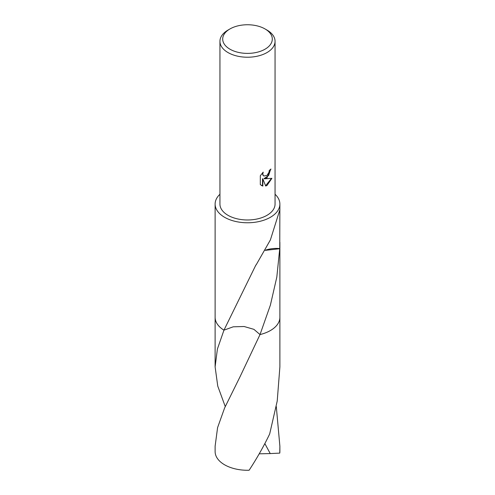 <?xml version="1.0" encoding="UTF-8"?>
<svg xmlns="http://www.w3.org/2000/svg" width="495" height="495" viewBox="0 0 495 495"><rect width="100%" height="100%" fill="white"/><g stroke="black" fill="none" stroke-linecap="round" stroke-linejoin="round"><path stroke-width="0.74" d="M266.984 177.823L264.349 178.813L271.897 178.33L266.984 185.476L265.691 186.021L262.833 178.893L262.833 186.089L260.314 184.61L260.314 175.731L263.216 172.142L262.82 173.906L263.105 175.168L263.891 176.01L266.984 175.44L268.977 172.254L269.268 170.416A27.559 15.908 0 0 0 270.944 169.018L266.984 177.823M265.035 28.945L266.984 30.071A27.559 15.908 180 0 1 275.059 41.32A27.559 15.908 180 0 1 266.984 52.569A27.559 15.908 180 0 1 236.957 56.015A27.559 15.908 180 0 1 219.941 41.32A27.559 15.908 180 0 1 228.016 30.071L229.965 28.945A24.799 14.318 180 0 1 265.035 28.945A24.799 14.318 180 0 1 265.035 49.197A24.799 14.318 180 0 1 229.965 49.197A24.799 14.318 180 0 1 229.965 28.945L228.016 30.071M275.059 41.32L275.059 204.076A27.559 15.908 180 0 1 266.984 215.325A27.559 15.908 180 0 1 236.957 218.771A27.559 15.908 180 0 1 219.941 204.076L219.941 41.32M279.879 317.01A32.385 18.699 180 0 1 279.885 317.326A32.379 18.692 180 0 1 270.394 330.542A32.379 18.692 180 0 1 260.017 334.564L253.904 329.342L244.14 326.514L233.225 326.811L223.963 330.159A32.379 18.699 180 0 1 215.121 317.103M225.244 406.531L217.757 386.106L215.115 366.882L217.404 349.018L223.957 330.165A32.379 18.692 180 0 1 215.121 317.32A32.385 18.699 180 0 1 215.121 317.01M215.115 366.882L215.115 317.326A32.385 18.699 180 0 0 223.957 330.165L255.909 264.961A32.379 18.692 0 0 0 256.125 264.924L270.394 239.908L279.861 209.781L279.755 248.552A32.379 18.692 180 0 1 279.724 248.731L276.81 277.126L270.394 305.099L260.017 334.571L240.137 376.54L224.6 407.979L217.577 427.649L215.121 446.187L215.121 451.582A32.379 18.692 180 0 0 224.606 464.799A32.379 18.692 180 0 0 249.115 470.25C256.998 458.203 263.854 446.106 269.676 433.966L277.219 401.043L279.885 366.882L279.885 317.326A32.385 18.699 180 0 1 260.024 334.571L260.024 334.571A32.379 18.699 180 0 0 270.4 330.549A32.379 18.699 180 0 0 279.879 317.103M275.059 194.257A32.379 18.692 180 0 1 279.879 204.076A32.379 18.692 180 0 1 270.394 217.293A32.379 18.692 180 0 1 235.106 221.345A32.379 18.692 180 0 1 215.121 204.076A32.379 18.692 180 0 1 219.941 194.257M215.121 204.076L215.121 317.32M270.598 169.333L268.649 175.478L264.021 178.627L264.349 178.813M263.736 175.911L262.777 174.976L262.616 172.749M261.341 185.446L262.499 185.897L262.499 178.701L262.833 178.893M265.592 185.767L271.464 178.441M262.499 185.897L262.833 186.089M279.755 248.552A21.588 12.462 0 0 0 265.351 250.21M265.271 250.359L279.724 248.731M276.297 406.537L279.879 446.187L279.768 453.117L270.233 453.575L264.85 443.588M279.879 446.187L279.879 451.582A32.379 18.692 180 0 1 279.768 453.117M270.233 453.575L259.219 453.816M263.891 176.01L263.563 175.824M279.879 317.32L279.879 242.247M279.879 209.831L279.879 204.076M240.137 376.54L239.902 377.004"/></g></svg>
